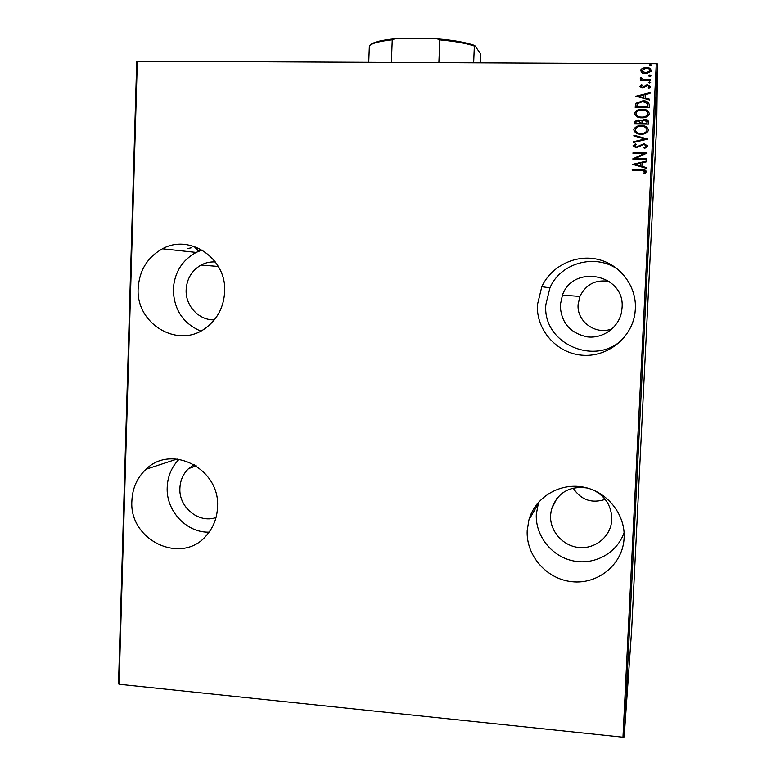 <?xml version="1.0" encoding="UTF-8"?>
<svg xmlns="http://www.w3.org/2000/svg" width="776" height="776" viewBox="0 0 776 776"><rect width="100%" height="100%" fill="white"/><g stroke="black" fill="none" stroke-linecap="round" stroke-linejoin="round"><path stroke-width="1.16" d="M624.127 537.846C625.427 514.081 606.851 491.198 583.067 487.018C559.321 482.604 535.139 497.474 528.912 519.93L527.195 530.532C525.905 555.412 546.45 579.1 571.834 581.699C597.18 584.629 621.557 565.481 623.943 540.29L624.127 537.846M538.592 502.12L536.303 514.187C535.236 535.576 551.406 556.285 572.892 560.815C594.319 565.539 617.221 553.045 624.098 532.549M217.532 507.184C220.403 469.014 171.622 443.6 146.043 469.247C137.187 477.579 132.463 488.065 131.891 500.724C128.806 540.823 182.593 565.791 206.969 534.819C213.546 527.02 217.067 517.805 217.532 507.184M179.072 459.276C171.651 466.919 167.684 476.26 167.199 487.299C165.938 510.783 186.453 532.879 209.084 532.152M635.379 308.838C636.592 286.024 620.053 264.373 597.733 259.339C575.452 254.13 551.154 266.178 541.803 286.713L537.409 304.793C536.129 329.81 556.334 352.964 581.622 355.165C606.871 357.678 631.635 338.365 634.981 313.097L635.379 308.838M620.616 271.697C598.83 252.569 561.087 261.464 549.951 287.818L545.858 304.59C542.036 344.67 598.315 368.086 624.835 336.726M224.633 291.873C226.902 258.68 189.916 233.353 162.475 248.776C147.44 257.215 139.34 270.387 138.176 288.303C135.654 324.009 178.451 349.375 205.931 327.831C217.523 319.014 223.75 307.034 224.633 291.873M202.109 249.998L196.144 252.413C182.04 260.27 174.435 272.541 173.329 289.235C173.805 309.381 182.923 323.32 200.683 331.061M198.617 251.269L194.019 246.351M198.782 251.201L194.398 246.477M214.37 319.828C199.025 320.517 185.289 305.822 186.143 289.768C186.861 278.7 191.837 270.455 201.062 265.053C205.572 262.666 210.354 261.638 215.418 261.978M612.332 328.675C596.22 335.649 576.665 321.798 578.101 304.58L579.905 296.422C585.967 284.297 595.755 279.302 609.257 281.436M560.243 305.181L562.455 295.113C573.328 263.733 625.213 274.365 622.071 307.733L621.576 311.874C618.763 327.385 603.127 338.782 587.481 336.9C570.156 333.263 561.087 322.69 560.243 305.181M216.019 517.514C198.772 523.703 178.674 507.31 179.896 488.22C180.265 480.402 183.146 473.864 188.558 468.617L194.204 464.581M593.999 490.325C605.833 496.727 611.76 506.515 611.769 519.687L611.556 522.073C609.616 537.72 594.232 549.408 578.382 547.439C562.513 545.683 549.728 530.832 550.553 515.225L551.426 509.328C557.362 492.682 569.341 485.572 587.354 487.997M605.222 499.356C591.69 503.711 580.991 499.948 573.105 488.046M642.218 72.992L640.637 70.606L640.85 69.762L642.441 68.259L646.136 67.425C648.843 67.289 650.56 68.375 651.277 70.674L651.161 71.314L645.826 73.865L642.218 72.992M650.608 80.529L640.336 80.452L640.375 79.734L641.878 79.744L640.268 78.114L640.656 77.416L643.673 79.608L650.647 79.812L650.608 80.529M639.87 86.359L641.403 84.749L642.266 85.263L641.131 86.388L642.47 87.261L647.611 84.797L650.433 86.97L649.017 88.386L648.086 87.892L649.231 86.64L647.63 85.515L642.48 87.979L639.88 86.485L641.403 84.749M649.396 105.138L649.269 107.709L635.234 107.544L635.951 103.266L642.761 100.841C646.466 100.55 648.678 101.986 649.396 105.138M648.464 124.131L634.438 123.937L634.661 121.531L638.105 119.892L641.044 120.843L644.71 119.261C646.835 119.174 648.125 120.067 648.571 121.919L648.464 124.131M647.727 139.108L633.536 142.444L633.575 141.668L645.021 138.972L633.856 135.926L633.895 135.15L647.727 139.108M646.767 158.517L646.738 159.226L632.731 158.964L644.041 153.658L633.003 153.454L633.032 152.746L647.038 152.998L635.757 158.314L646.767 158.517M641.49 170.342L632.188 170.148L632.227 169.44L641.665 169.634C643.973 169.265 645.583 169.934 646.486 171.651L644.769 173.611L643.711 173.155L645.05 171.564L641.49 170.342M656.283 63.71L657.485 63.933L656.758 123.704L631.654 629.889L624.176 736.938L622.973 737.2L656.283 63.71L137.323 61.178L119.077 684.248L118.515 683.831L136.731 61.372L137.323 61.178M622.973 737.2L119.077 684.248M632.469 164.464L646.65 161.01L646.612 161.786L642.062 162.834L641.888 166.297L646.33 167.529L646.292 168.305L632.469 164.289M647.747 146.082L644.555 148.507L643.876 147.799L646.301 146.043L644.002 144.394L636.184 147.818L633.012 145.801L635.486 143.715L636.31 144.404L634.448 145.917L636.155 147.11L644.061 143.686L647.747 146.082M641.005 134.19C637.329 134.364 634.923 132.919 633.788 129.854L633.934 129.078C635.66 126.546 638.144 125.392 641.364 125.634C645.05 125.46 647.436 126.915 648.532 130.009L648.464 130.504C646.835 133.21 644.352 134.442 641.005 134.19M641.81 117.797C638.134 117.981 635.728 116.546 634.593 113.48L634.758 112.607C636.524 110.124 638.997 109.009 642.159 109.232C645.855 109.047 648.251 110.493 649.347 113.587L649.269 114.14C647.611 116.817 645.128 118.03 641.81 117.797M635.787 96.311L650.016 92.693L649.978 93.469L645.409 94.575L645.244 98.057L649.687 99.241L649.648 100.026L635.796 96.137M649.493 83.207L648.348 82.479L649.56 81.771L650.695 82.498L649.493 83.207M649.813 76.582L648.678 75.854L649.881 75.146L651.025 75.873L649.813 76.582M650.346 65.834L649.202 65.106L650.414 64.398L651.549 65.126L650.346 65.834M656.428 129.359L656.632 125.518L656.428 129.359M656.137 135.829L656.263 132.57L656.137 135.829M655.924 139.292L655.846 141.62L655.924 139.292M655.225 154.288L655.38 150.525L655.225 154.288M654.517 168.528L654.692 164.599L654.517 168.528M653.955 179.77L654.09 175.948L653.935 179.77M653.237 194.33L653.431 189.286L653.198 194.33M652.791 203.011L652.674 205.611L652.791 203.011M657.485 63.933L624.176 736.938M652.994 198.171L652.868 201.673L652.994 198.171M653.702 185.018L653.77 182.554L653.702 185.018M654.139 175.648L654.459 169.197L654.139 175.648M654.75 163.29L655.07 156.83L654.75 163.29M655.555 146.519L655.41 150.447L655.555 146.519M656.04 137.75L656.089 136.683L656.04 137.75M656.283 132.783L656.341 131.707L656.283 132.783M656.68 124.723L656.738 123.646L656.68 124.723M653.053 197.56L652.955 199.616L653.053 197.56M654.43 169.74L654.158 175.114L654.43 169.74M654.575 166.277L654.643 165.162L654.575 166.277M654.634 165.162L654.546 167.888L654.663 165.142M655.041 157.373L654.779 162.756L655.041 157.373M655.157 154.608L655.351 151.068L655.157 154.608M655.604 146.14L655.497 148.206L655.584 146.14M656.603 126.061L656.418 129.825L656.603 126.061M632.207 170.148L632.227 169.44M632.236 169.517L641.674 169.711L646.486 171.496M643.779 173.184L644.817 172.107M644.827 172.185L645.05 171.564M632.488 164.376L646.641 161.098M646.321 167.606L641.888 166.297M635.166 164.434L640.481 165.986L640.607 163.173L635.166 164.434L640.472 165.909L640.607 163.173M632.75 158.905L644.041 153.658M633.022 153.454L633.032 152.746M633.051 152.843L647.038 153.095M646.767 158.605L635.757 158.314M643.944 147.867L646.301 146.043M633.032 145.898L635.486 143.715M635.495 143.812L636.242 144.433M634.458 146.15L636.155 147.11M636.174 147.207L637.998 146.606M638.008 146.703L639.443 145.529M639.453 145.626L644.061 143.686M644.07 143.783L647.747 145.946M633.555 142.435L633.575 141.668M633.585 141.766L645.021 138.972M633.876 135.926L633.895 135.15M633.905 135.247L647.727 139.03M633.808 129.961L633.943 129.185C635.68 126.653 638.153 125.508 641.364 125.741L641.364 125.634M641.364 125.741C644.846 125.576 647.232 126.924 648.532 129.786M635.243 130.222C636.281 132.58 638.221 133.705 641.044 133.579C643.75 133.773 645.748 132.754 647.038 130.552L647.097 129.825M641.325 126.352C638.687 126.168 636.698 127.138 635.331 129.262L635.234 129.844C636.097 132.395 638.037 133.608 641.034 133.482C643.74 133.666 645.739 132.657 647.038 130.446L647.097 130.019C646.272 127.439 644.342 126.207 641.325 126.352M634.458 123.937L634.516 122.375M634.525 122.492L634.671 121.638L638.105 119.892M638.124 119.999L641.044 120.843M641.054 120.959L644.71 119.261M644.72 119.368L648.571 121.754M647.116 122.453L644.681 119.97L642.101 121.347L641.839 123.326L647.068 123.51L647.116 121.958M640.433 122.928L638.105 120.6L636.058 121.696L635.913 123.248L640.413 123.413L640.423 122.327M640.413 123.413L640.423 122.821M635.913 123.248L640.404 123.306M647.068 123.51L647.106 122.346M641.839 123.326L647.058 123.394M634.603 113.587L634.778 112.714C636.533 110.25 639.007 109.125 642.169 109.348L642.159 109.232M642.169 109.348C645.661 109.173 648.057 110.522 649.347 113.393M636.039 113.82C637.067 116.196 638.997 117.322 641.849 117.195C644.526 117.37 646.524 116.371 647.834 114.188L647.902 113.432M642.13 109.949C639.531 109.775 637.542 110.725 636.155 112.811L636.029 113.461C636.902 116.012 638.832 117.215 641.839 117.079C644.517 117.263 646.515 116.254 647.834 114.072L647.902 113.606C647.077 111.016 645.157 109.804 642.13 109.949M635.253 107.544L635.321 105.876M635.331 106.002L635.951 103.266M635.961 103.383L642.761 100.841M642.761 100.967C646.185 100.686 648.397 101.966 649.405 104.789M636.708 106.846L647.863 106.972L647.669 103.625L642.722 101.559L637.261 103.703L636.718 106.972L647.873 107.098L647.931 105.08M635.806 96.263L650.007 92.819M649.687 99.367L645.244 98.057M638.493 96.243L643.828 97.795L643.954 94.924L638.493 96.243L643.818 97.669L643.954 94.924M641.413 84.885L642.15 85.321M641.131 86.524L642.47 87.261M642.47 87.387L643.411 87.058M643.411 87.193L646.01 85.079M646.01 85.205L647.611 84.797M647.611 84.933L650.492 86.611M648.202 87.96L649.231 86.64M648.358 82.586L649.56 81.771M649.56 81.907L650.695 82.528M640.355 80.452L640.375 79.734M640.384 79.87L641.878 79.744M640.278 78.25L640.656 77.416M640.666 77.552L641.655 77.93M643.673 79.608L641.529 78.25M643.682 79.744L650.637 79.947M648.688 75.961L649.881 75.146M649.89 75.282L651.015 75.912M640.646 70.752L642.441 68.259M642.45 68.395L646.136 67.425M646.146 67.57C648.707 67.444 650.414 68.443 651.277 70.587M641.907 70.888L645.875 73.293L649.919 71.305L650.016 70.616M646.117 68.142L641.898 70.616L645.865 73.148L650.016 70.664C649.483 68.889 648.183 68.046 646.117 68.142M649.211 65.213L650.414 64.398M650.414 64.544L651.549 65.165M368.736 62.303L369.366 45.774C372.383 43.097 380.017 41.118 392.249 39.828L394.877 38.8L437.237 38.848C453.785 40.216 466.298 42.438 474.766 45.522L480.48 53.68L480.451 62.846M391.366 62.419L392.249 39.828M438.886 62.652L439.817 39.896L437.237 38.848M474.766 45.522L474.359 46.026C466.192 43.272 454.678 41.235 439.817 39.896M473.651 62.817L474.359 46.026M369.987 45.27C372.742 42.273 381.035 40.109 394.877 38.8M188.025 248.485L191.488 247.748M537.904 504.342L528.912 519.93M177.122 459.033L146.043 469.247M549.951 287.818L541.803 286.713M196.144 252.413L162.475 248.776M201.062 265.053L218.347 266.459M562.455 295.113L579.905 296.422M188.558 468.617L196.27 465.852M551.426 509.328L556.916 498.289M536.992 504.051L536.905 506.068"/></g></svg>
